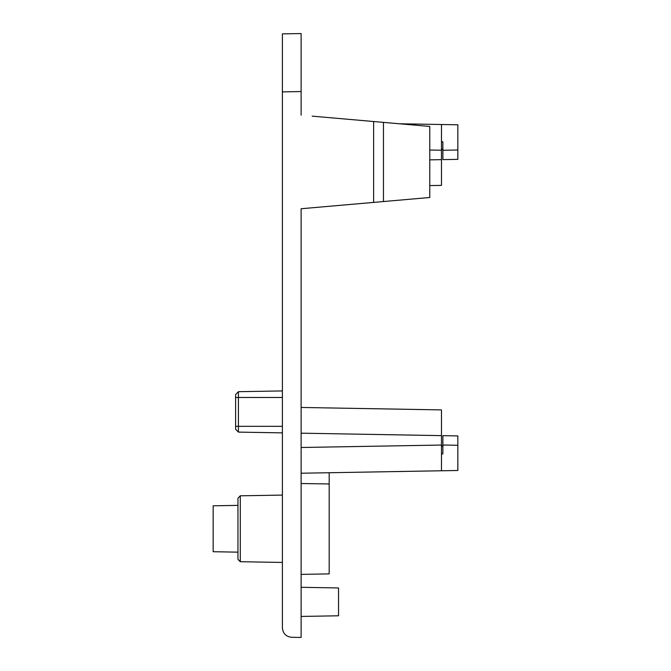 <?xml version="1.0" encoding="UTF-8"?>
<svg xmlns="http://www.w3.org/2000/svg" width="671" height="671" viewBox="0 0 671 671"><rect width="100%" height="100%" fill="white"/><g stroke="black" fill="none" stroke-linecap="round" stroke-linejoin="round"><path stroke-width="1.01" d="M282.399 601.015L282.399 627.93C282.944 633.525 286.005 636.645 291.591 637.282L301.111 637.45L301.111 208.748L429.775 197.492L429.775 126.433L312.149 116.142M291.591 637.282C286.005 636.645 282.944 633.525 282.399 627.93L282.399 33.877L301.111 33.55L282.399 33.877M301.111 33.55L301.111 115.177M301.111 293.294L301.111 208.748L312.149 207.784M240.293 495.81L240.293 561.711L237.953 559.337L237.953 498.192L240.293 495.81L282.399 495.081M418.075 471.185L329.184 472.736L329.184 573.89L301.111 574.376M301.111 483.523L329.184 483.959M399.388 123.774L457.84 124.798L457.84 159.363L442.868 159.623L457.84 159.363M441.468 453.99L442.868 453.94L442.868 435.664L457.84 435.924L457.84 470.488L301.111 473.223M441.468 141.732L442.868 141.774L442.868 159.623L442.868 150.27L457.84 150.01M442.868 435.664L442.868 445.016L457.84 445.276M418.075 409.495L301.111 407.456L441.468 409.906L441.468 470.774M441.468 124.512L441.468 185.381L429.775 185.59M237.953 552.158L213.16 551.721L213.16 505.8L237.953 505.372M373.63 202.407L373.63 121.526M383.46 201.543L383.46 122.382M301.111 616.439L338.545 615.785L338.545 587.955L301.111 587.301M235.613 429.247L238.423 432.107L235.613 429.247L235.613 394.548L238.423 391.696L282.399 390.925M282.399 432.87L238.423 432.107L238.423 391.696L235.613 394.548M441.468 435.63L301.111 433.181M441.468 445.049L301.111 447.498M441.468 159.656L429.775 159.857M441.468 150.237L429.775 150.036M441.468 446.156L442.868 446.098M441.468 149.13L442.868 149.188M301.111 91.558L282.399 91.885M282.399 426.328L235.613 426.328M282.399 397.475L235.613 397.475M240.293 561.711L282.399 562.449M441.468 149.448L442.86 149.507M441.468 445.838L442.86 445.779"/></g></svg>
